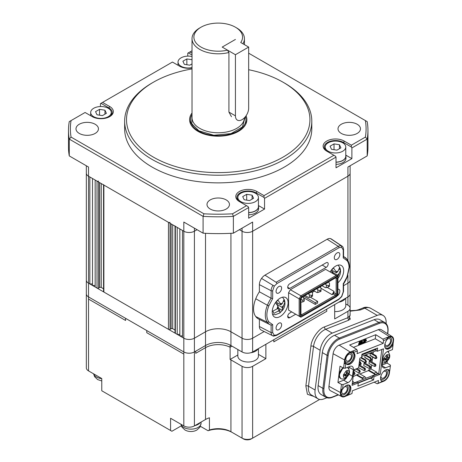 <?xml version="1.0" encoding="UTF-8"?>
<svg xmlns="http://www.w3.org/2000/svg" width="462" height="462" viewBox="0 0 462 462"><rect width="100%" height="100%" fill="white"/><g stroke="black" fill="none" stroke-linecap="round" stroke-linejoin="round"><path stroke-width="0.69" d="M334.69 311.573A10.291 5.942 0 0 0 342.758 309.846A10.291 5.942 0 0 0 345.778 305.648L345.778 298.175M341.297 133.42A11.232 6.485 180 0 1 338.011 128.834A11.232 6.485 180 0 1 344.941 122.846A11.232 6.485 180 0 1 357.178 124.255A11.232 6.485 180 0 1 360.47 128.834A11.232 6.485 180 0 1 353.534 134.829A11.232 6.485 180 0 1 341.297 133.42M210.285 209.061A11.232 6.485 180 0 1 206.999 204.475A11.232 6.485 180 0 1 213.929 198.487A11.232 6.485 180 0 1 226.166 199.89A11.232 6.485 180 0 1 229.458 204.475A11.232 6.485 180 0 1 222.522 210.464A11.232 6.485 180 0 1 210.285 209.061M79.273 133.42A11.232 6.485 180 0 1 75.987 128.834A11.232 6.485 180 0 1 82.917 122.846A11.232 6.485 180 0 1 95.155 124.255A11.232 6.485 180 0 1 98.446 128.834A11.232 6.485 180 0 1 91.511 134.829A11.232 6.485 180 0 1 79.273 133.42M283.079 82.23L284.396 82.993A93.578 54.025 180 0 1 284.401 82.993A93.578 54.025 180 0 1 311.804 121.194A93.578 54.025 180 0 1 254.036 171.113A93.578 54.025 180 0 1 152.056 159.402A93.578 54.025 180 0 1 124.648 121.194A93.578 54.025 180 0 1 152.056 82.993L153.378 82.23A91.707 52.945 180 0 1 192.025 68.93M311.804 121.194L311.804 128.834A93.578 54.025 180 0 1 254.036 178.754A93.578 54.025 180 0 1 152.056 167.042A93.578 54.025 180 0 1 124.648 128.834L124.648 121.194M248.666 69.722A91.707 52.945 180 0 1 283.073 82.23L283.073 82.23A91.707 52.945 180 0 1 283.073 157.109A91.707 52.945 180 0 1 153.378 157.109A91.707 52.945 180 0 1 153.378 82.23M246.061 115.783A28.638 16.534 180 0 1 246.864 119.67A28.638 16.534 180 0 1 229.187 134.944A28.638 16.534 180 0 1 197.979 131.358A28.638 16.534 180 0 1 189.593 119.67A28.638 16.534 180 0 1 192.025 112.999M350.115 165.777L350.115 280.122A7.484 4.32 180 0 1 347.921 283.183L343.566 285.695L347.921 283.183A7.484 4.32 0 0 0 350.115 280.122L350.115 293.878A7.484 4.32 180 0 1 347.921 296.933L252.633 351.946A7.484 4.32 180 0 1 242.048 351.946L230.931 345.53A17.966 10.372 0 0 0 205.521 345.53L194.404 351.946A7.484 4.32 180 0 1 183.818 351.946L88.531 296.933L125.589 318.33L125.589 320.466L88.531 299.076L88.531 176.213A7.484 4.32 180 0 1 86.336 173.152A7.484 4.32 0 0 0 88.531 176.213L89.853 176.975L89.853 283.945L88.531 283.183A7.484 4.32 180 0 1 86.336 280.122A7.484 4.32 0 0 0 88.531 283.183L183.818 338.196A7.484 4.32 0 0 0 194.404 338.196L205.521 331.774A17.966 10.372 180 0 1 230.931 331.774L242.048 338.196A7.484 4.32 0 0 0 252.633 338.196L252.633 231.225L347.921 176.213A7.484 4.32 0 0 0 350.115 173.152A7.484 4.32 180 0 1 347.921 176.213L252.633 231.225A7.484 4.32 180 0 1 242.048 231.225A7.484 4.32 0 0 0 252.633 231.225L252.633 222.055L233.368 233.177L233.368 216.366L248.666 207.536L248.666 218.231L264.547 209.067L264.547 198.365L336.013 157.109L336.013 167.804L351.894 158.633L351.894 147.938L367.186 139.108L367.186 155.919L347.921 167.042L347.921 260.66M239.403 229.695L242.048 231.225L239.403 229.695M252.633 351.946L252.633 338.196L264.166 331.537L252.633 338.196A7.484 4.32 180 0 1 242.048 338.196L230.931 331.774A17.966 10.372 0 0 0 205.521 331.774L194.404 338.196L194.404 231.225L197.055 229.695L194.404 231.225A7.484 4.32 180 0 1 183.818 231.225A7.484 4.32 0 0 0 194.404 231.225L194.404 228.164M69.265 155.919L69.265 139.108A149.728 86.446 180 0 1 68.497 130.365L68.497 147.176A149.728 86.446 0 0 0 69.265 155.919L88.531 167.042L88.531 176.213L183.818 231.225L182.496 230.457L182.496 337.427L183.818 338.196L183.818 354.088L146.76 332.692L146.76 330.555L146.76 332.692L183.818 354.088L183.818 425.912L170.582 418.272L170.582 430.497L101.767 390.765L101.767 378.54L88.531 370.899A7.484 4.32 180 0 1 86.336 367.839L86.336 293.878A7.484 4.32 180 0 0 88.531 296.933A7.484 4.32 180 0 1 86.336 293.878L86.336 165.777M248.666 207.536L248.134 206.618L246.546 205.7L232.519 213.802L233.368 216.366A149.728 86.446 180 0 1 203.084 216.366L203.933 213.802L71.061 137.087L69.265 139.108L203.084 216.366L203.084 233.177L183.818 222.055L183.818 338.196A7.484 4.32 180 0 0 194.404 338.196L194.404 351.946L205.521 345.53A17.966 10.372 180 0 1 230.111 345.085L230.111 347.222A17.966 10.372 0 0 0 205.521 347.667L195.726 353.32L195.726 351.184L195.726 353.32L205.521 347.667L205.521 419.49L194.404 425.912L194.404 351.946A7.484 4.32 180 0 1 183.818 351.946L183.818 354.088M100.445 106.549L100.445 103.621L102.558 102.402L109.708 106.526A12.353 7.132 180 0 1 109.708 116.615A12.353 7.132 180 0 1 92.238 116.615L85.089 112.485L69.265 121.621A149.728 86.446 180 0 0 68.497 130.365M187.786 56.121L187.786 53.194L189.905 51.969L192.025 53.194M248.666 53.194L367.186 121.621A149.728 86.446 180 0 1 367.954 130.365L367.954 147.176A149.728 86.446 180 0 1 367.186 155.919M367.954 130.365A149.728 86.446 180 0 1 367.186 139.108L365.39 137.087L351.363 145.189L351.363 147.02L351.894 147.938M327.529 151.6A11.232 6.485 180 0 1 324.255 147.02A11.232 6.485 180 0 1 331.185 141.031A11.232 6.485 180 0 1 343.422 142.435L351.363 147.02M351.894 158.633L345.795 155.117M246.546 205.7L239.403 201.576A12.353 7.132 180 0 1 239.403 191.493A12.353 7.132 180 0 1 256.872 191.493L264.016 195.617L333.893 155.272L335.481 156.191L336.013 157.109M264.016 195.617L264.016 197.453L264.547 198.365M240.182 202.027A11.232 6.485 180 0 1 236.908 197.453A11.232 6.485 180 0 1 243.838 191.459A11.232 6.485 180 0 1 256.075 192.868L264.016 197.453M264.547 209.067L258.449 205.544M203.084 233.177A149.728 86.446 0 0 0 233.368 233.177M192.025 50.751L189.905 51.969M192.025 55.03L188.317 52.887M192.025 67.943A12.353 7.132 180 0 1 179.585 66.181L172.436 62.058L102.558 102.402M108.911 108.703L108.911 107.9L100.97 103.315M365.39 120.582A147.857 85.366 180 0 1 365.39 137.087M351.363 145.189L344.219 141.06L343.422 143.237M333.893 155.272L326.749 151.149A12.353 7.132 180 0 1 326.749 141.06A12.353 7.132 180 0 1 344.219 141.06M71.061 120.582A147.857 85.366 0 0 0 71.061 137.087M203.933 213.802A147.857 85.366 0 0 0 232.519 213.802M109.708 106.526L108.911 107.9A11.232 6.485 180 0 1 112.202 112.485A11.232 6.485 180 0 1 109.292 116.84M242.048 119.67A9.355 5.405 120 0 0 248.666 108.206L248.666 47.078L235.429 54.718L235.429 115.847A9.355 5.405 120 0 0 237.37 120.132A9.355 5.405 120 0 0 242.048 119.67M231.474 116.73L228.915 112.087L228.915 52.489L227.489 50.139L222.199 47.078L235.429 39.437L222.199 47.078L235.429 54.718M227.489 50.139A24.33 14.045 180 0 1 201.022 47.078A24.33 14.045 180 0 1 201.022 27.212A24.33 14.045 180 0 1 235.429 27.212A24.33 14.045 180 0 1 240.725 42.498L248.666 47.078M386.099 361.942L385.585 362.081C384.396 362.202 383.755 361.55 383.651 360.123L383.743 358.83L386.469 354.972L387.526 354.637C388.715 354.516 389.362 355.174 389.466 356.595L389.327 357.865L386.099 361.942M387.526 354.637L387.71 357.224L388.149 357.565A11.204 5.377 7.2 0 0 389.466 356.595M387.71 357.224L389.108 357.738L389.223 356.82M383.818 358.824A11.204 5.377 7.2 0 0 386.059 358.391L386.665 357.53L386.48 355.047M385.585 362.081L386.33 360.135L385.891 359.69A11.204 5.377 -172.8 0 1 383.651 360.123M386.33 360.135L384.28 358.76M385.701 361.867L386.602 361.723M389.299 357.9A11.204 5.377 -172.8 0 1 387.982 358.864L386.636 361.671M386.382 361.596L386.047 361.053M386.665 357.311L387.751 357.501M316.701 288.75L317.827 289.934L317.827 292.533L316.903 292.533L313.525 290.586M317.827 292.533L321.003 291.308L321.003 288.103L320.079 287.029L316.903 288.865M319.947 291.92L319.947 290.546L317.827 289.934M319.947 290.546L321.003 289.934M273.475 312.358L272.846 311.122L276.992 308.934L277.887 306.081L275.491 302.679L277.962 300.15L280.353 303.551L282.374 303.418L283.951 299.746L284.91 302.044L282.438 308.57L282.265 310.487L279.793 313.017L279.972 311.099L277.951 311.232L273.804 313.421L273.475 312.358M282.513 297.21L284.338 299.844C285.545 303.401 284.956 306.878 282.577 310.256L282.265 310.487L278.101 307.802M277.362 308.558L279.406 309.736L277.951 311.232M279.406 309.736L279.972 311.099M277.691 308.749L278.257 308.177M276.871 304.319L281.872 307.207L282.438 308.57M281.872 307.207L283.333 305.717M283.72 301.357L284.91 302.044M276.674 304.06L277.674 303.037M276.161 302.165L280.919 304.914L282.374 303.418M280.919 304.914L280.353 303.551M276.992 308.934L278.453 307.444L277.887 306.081M325.173 283.859L326.299 285.042L326.299 287.641L325.369 287.641L321.997 285.695M326.299 287.641L329.475 286.423L329.475 283.212L328.546 282.143L325.369 283.974M328.413 287.029L328.413 285.655L326.299 285.042M328.413 285.655L329.475 285.042M333.472 273.995L331.075 270.588L333.547 268.058L335.938 271.465L337.959 271.327L339.535 267.654L340.494 269.952L338.022 276.478L337.849 278.395M338.097 265.119L339.922 267.752C341.129 271.31 340.54 274.786 338.161 278.164L338.017 278.309M332.455 272.228L337.456 275.121L338.022 276.478M337.456 275.121L338.917 273.625M339.304 269.265L340.494 269.952M332.259 271.968L333.252 270.946M331.745 270.074L336.503 272.823L337.959 271.327M336.503 272.823L335.938 271.465M342.758 142.822A10.291 5.942 180 0 1 345.778 147.02A10.291 5.942 180 0 1 339.42 152.512A10.291 5.942 180 0 1 328.205 151.224A10.291 5.942 180 0 1 325.19 147.02A10.291 5.942 180 0 1 331.543 141.534A10.291 5.942 180 0 1 342.758 142.822M336.013 162.127A10.291 5.942 0 0 0 345.778 156.191L345.778 147.02M330.059 146.183L334.026 143.89L339.454 144.727L340.904 147.863L336.937 150.156L331.514 149.313L330.059 146.183M339.454 148.7L339.454 144.727M334.026 143.89L334.026 149.705M194.883 425.635A10.106 5.833 0 0 0 200.283 422.516A10.106 5.833 0 0 1 194.883 425.635M181 424.283A10.106 5.833 0 0 0 183.818 427.437A10.106 5.833 0 0 0 194.831 428.701A10.106 5.833 0 0 0 201.068 423.313L199.902 427.246L196.8 430.093L195.195 430.815C192.359 431.756 189.541 431.756 186.729 430.815L184.979 430.007L181.941 427.107L180.919 424.237M338.461 394.894L332.143 397.384C329.752 398.302 327.673 398.267 325.906 397.274L321.142 394.525A15.102 8.72 -60 0 1 318.145 385.608L322.343 352.604A15.102 8.72 -60 0 1 332.888 336.111A15.102 8.72 -60 0 1 334.557 335.302L374.116 319.698A15.102 8.72 -60 0 1 379.995 319.762L384.759 322.511A15.102 8.72 -60 0 0 378.88 322.447L339.322 338.051L334.557 335.302M383.35 371.748A3.933 2.27 -60 0 1 383.72 371.506A3.933 2.27 -60 0 1 385.689 371.309A3.933 2.27 -60 0 1 386.29 374.463A3.933 2.27 -60 0 1 383.72 377.922A3.933 2.27 -60 0 1 381.756 378.118A3.933 2.27 -60 0 1 380.965 375.877M344.138 387.22A3.933 2.27 -60 0 1 344.508 386.971A3.933 2.27 -60 0 1 346.471 386.781A3.933 2.27 -60 0 1 347.077 389.928A3.933 2.27 -60 0 1 344.508 393.393A3.933 2.27 -60 0 1 342.544 393.589A3.933 2.27 -60 0 1 342.342 389.426M387.266 339.345A3.933 2.27 -60 0 1 387.861 338.929A3.933 2.27 -60 0 1 389.83 338.733A3.933 2.27 -60 0 1 390.43 341.88A3.933 2.27 -60 0 1 387.861 345.345A3.933 2.27 -60 0 1 385.897 345.541A3.933 2.27 -60 0 1 385.106 343.295M348.648 354.394A3.933 2.27 -60 0 1 350.612 354.204A3.933 2.27 -60 0 1 351.218 357.351A3.933 2.27 -60 0 1 348.648 360.816A3.933 2.27 -60 0 1 346.685 361.007A3.933 2.27 -60 0 1 346.078 357.859A3.933 2.27 -60 0 1 348.648 354.394M387.3 369.484A6.364 3.673 -60 0 1 388.767 374.422A6.364 3.673 -60 0 1 384.517 380.37A6.364 3.673 -60 0 1 380.983 380.428M380.555 378.771A5.238 3.026 120 0 0 383.72 378.996A5.238 3.026 120 0 0 387.289 373.81A5.238 3.026 120 0 0 385.649 369.947M348.088 384.95A6.364 3.673 -60 0 1 349.555 389.888A6.364 3.673 -60 0 1 345.305 395.836A6.364 3.673 -60 0 1 340.8 393.237A6.364 3.673 -60 0 1 341.788 389.431M340.823 392.746A5.238 3.026 120 0 0 344.508 394.461A5.238 3.026 120 0 0 348.077 389.281A5.238 3.026 120 0 0 346.436 385.418M387.26 338.461A6.364 3.673 -60 0 1 388.658 337.399L388.658 337.399A6.364 3.673 -60 0 1 393.156 339.997A6.364 3.673 -60 0 1 388.658 347.794A6.364 3.673 -60 0 1 385.123 347.851M384.696 346.194A5.238 3.026 120 0 0 387.861 346.413A5.238 3.026 120 0 0 391.562 340.217A5.238 3.026 120 0 0 388.242 337.664M349.439 352.87L349.445 352.87A6.364 3.673 -60 0 1 353.944 355.469A6.364 3.673 -60 0 1 349.445 363.259A6.364 3.673 -60 0 1 344.941 360.66A6.364 3.673 -60 0 1 349.445 352.87L349.445 352.87M344.964 360.169A5.238 3.026 120 0 0 348.648 361.885A5.238 3.026 120 0 0 352.35 355.688A5.238 3.026 120 0 0 349.024 353.13M382.213 365.003L387.075 363.086L390.396 365.119L390.378 365.898L385.562 367.798A5.613 3.24 -60 0 1 383.373 367.775A5.613 3.24 -60 0 1 382.259 364.454L383.09 357.94A5.613 3.24 -60 0 1 387.012 351.807A5.613 3.24 -60 0 1 387.63 351.507L392.446 349.607L393.064 344.762L392.25 345.888A6.739 3.892 -60 0 1 386.082 348.891A6.739 3.892 -60 0 1 386.648 340.223L387.445 339.073L383.552 340.604L383.206 343.353L357.062 353.661L357.409 350.918L353.522 352.454L354.088 353.066A6.739 3.892 -60 0 1 353.332 360.92A6.739 3.892 -60 0 1 346.87 364.356A6.739 3.892 -60 0 1 346.385 363.981L345.882 363.473M389.685 370.703L389.362 373.261A6.936 4.008 -60 0 1 384.517 380.838A6.936 4.008 -60 0 1 383.749 381.214L377.211 383.789L374.191 382.184M349.035 374.237L352.46 376.212A5.613 3.24 -60 0 1 347.915 382.646L343.099 384.546L342.481 389.391L343.295 388.265A6.739 3.892 -60 0 1 346.096 385.597A6.739 3.892 -60 0 1 349.463 385.262A6.739 3.892 -60 0 1 348.897 393.936L348.105 395.079L351.992 393.549L352.344 390.8L378.482 380.492L378.135 383.235L382.022 381.704L381.456 381.092A6.739 3.892 -60 0 1 381.063 375.583A6.739 3.892 -60 0 1 385.308 370.131A6.739 3.892 -60 0 1 388.681 369.796A6.739 3.892 -60 0 1 389.166 370.172L388.369 369.716A6.739 3.892 120 0 0 388.259 369.606M348.105 395.079L347.609 395.466L347.158 395.12L348.1 393.474A6.739 3.892 120 0 0 349.047 385.077M347.626 395.357L347.158 395.12M346.494 364.085A6.739 3.892 120 0 0 352.743 360.123A6.739 3.892 120 0 0 353.297 352.604L352.772 352.073L353.199 350.854L353.522 352.454M363.889 340.968L364.085 341.713L364.299 340.996L366.395 340.165L366.302 340.91L362.907 342.18L362.861 342.902M363.172 342.33L365.436 341.505L365.176 342.244L363.126 343.052L363.172 342.33M365.644 339.31L366.077 339.466L365.817 340.211L363.6 341.014L363.813 340.298L365.644 339.31L363.548 340.142L363.502 340.864M387.075 363.086L387.283 361.423M388.455 352.223L388.594 351.126M346.679 377.61A5.613 3.24 -60 0 1 343.682 380.203L337.93 382.467L340.003 366.181L343.561 368.122L345.166 368.26L349.988 366.354A5.613 3.24 -60 0 1 352.171 366.383A5.613 3.24 -60 0 1 353.286 369.698L349.053 367.25L348.833 368.982M349.099 366.707A5.613 3.24 -60 0 1 349.053 367.25M361.544 357.467L361.96 354.21L377.645 348.019L377.229 351.276L383.506 348.804L380.278 374.214L374.001 376.686L373.585 379.949L357.9 386.134L358.316 382.877L352.044 385.348L354.031 369.716L358.604 367.908L359.846 358.137L361.544 357.467M351.992 393.549L344.537 396.679A6.936 4.008 -60 0 1 341.92 396.696L330.538 390.76A7.484 4.32 -60 0 1 328.956 386.284L333.096 353.707A7.484 4.32 -60 0 1 339.154 345.131L378.366 329.66A7.484 4.32 -60 0 1 381.375 329.747L392.209 336.636A6.936 4.008 -60 0 1 393.503 340.685L393.058 344.196M341.92 396.696A6.936 4.008 -60 0 1 340.459 392.55L341.493 384.407L337.93 382.467M343.561 368.122L344.6 359.973A6.936 4.008 -60 0 1 350.208 352.027L356.745 349.451L349.636 345.016L375.779 334.702L382.888 339.137L389.426 336.555A6.936 4.008 -60 0 1 392.209 336.636M343.099 384.546L341.493 384.407M352.46 376.212L353.286 369.698M345.83 363.432L345.01 362.947L344.109 363.802L345.784 363.409L345.166 368.26M389.761 370.743L390.378 365.898M377.258 373.487L377.904 373.862L372.678 375.924L372.43 377.881L372.008 377.633M373.585 379.949L370.57 378.205M372.678 375.924L374.001 376.686M358.316 382.877L356.993 382.114L352.211 383.997M354.007 369.877L358.604 367.908M377.229 351.276L375.906 350.514L376.149 348.608M381.826 349.468L378.696 374.064L377.275 373.244M380.278 374.214L378.696 374.064M389.327 370.253L388.894 370.247L389.327 370.253M341.193 389.2L340.944 388.727L341.349 389.293L342.481 389.391M387.445 339.073L386.694 337.809M385.706 348.619A6.739 3.892 120 0 0 391.458 345.432L392.18 344.404L393.023 344.415L393.064 344.762M353.43 347.378L375.265 338.767L383.206 343.353M375.265 338.767L375.779 334.702M382.888 339.137L383.552 340.604M386.654 337.78L386.353 337.768M378.135 383.235L377.211 383.789M380.676 382.421L382.022 381.704M357.409 350.918L356.745 349.451M366.383 340.159L366.008 340.061M362.543 340.794L361.85 343L362.479 342.752L362.277 343.387L360.476 344.098L361.284 343.22L361.983 341.014L362.543 340.794L362.277 340.638L361.717 340.864L361.018 343.07L360.597 343.237M362.479 342.752L361.942 342.706M358.576 344.034L358.639 344.825L358.576 344.034L359.748 343.399M358.91 342.971L358.991 343.693L358.91 342.971L360.083 342.319M359.269 341.828L359.332 342.619L359.534 341.978L360.932 341.17L359.534 341.978M365.078 341.389L365.436 341.505M361.197 341.326L360.302 344.167L358.639 344.825M358.841 344.184L359.684 343.595M359.95 343.751L360.1 343.26L358.991 343.693M359.17 343.127L360.019 342.538M360.279 342.688L360.441 342.18L359.332 342.619M101.767 380.965L97.632 379.579L94.595 376.68L93.572 373.81M373.319 351.848L373.048 353.984M372.655 357.062L372.02 362.041M371.633 365.119L371.136 368.994L376.697 372.205L377.269 373.4L376.773 374.001L354.418 382.819L352.575 381.138M352.939 383.708L352.98 383.385L352.281 383.46M352.5 381.745L353.17 381.485M353.147 376.628L359.372 373.631L364.934 376.842L366.181 378.176M359.933 373.954L368.451 370.593L368.526 370.022L371.136 368.994M359.962 359.702A0.56 0.323 -60 0 1 359.644 359.707M365.188 357.64A0.56 0.323 -60 0 1 364.795 357.34L365.067 355.22L365.852 354.908L370.922 357.842L371.442 359.523L370.143 358.148L370.922 357.842M358.951 365.188A0.56 0.323 -60 0 1 359.453 364.951L365.142 368.364L365.482 369.3L365.096 370.38L364.085 370.576L364.662 367.954M369.311 368.514L363.744 365.644L364.01 363.525A0.56 0.323 -60 0 1 364.685 362.884L370.368 366.302L370.715 367.238L370.328 368.318L369.311 368.514L369.889 365.892M370.42 355.578A0.56 0.323 -60 0 1 370.027 355.272L370.293 353.159L371.078 352.847L376.155 355.775L376.674 357.461L375.369 356.087L376.155 355.775M374.543 366.453L368.971 363.582L369.242 361.463A0.56 0.323 -60 0 1 369.912 360.822L375.594 364.241L375.941 365.176L375.554 366.256L374.543 366.453L375.121 363.831M368.526 370.022L374.081 373.232L376.697 372.205M352.98 383.385L354.418 382.819M376.224 350.698L361.677 356.439M368.451 370.593L375.335 374.567L374.081 373.232M356.762 374.665L362.318 377.876L364.934 376.842M356.687 375.236L363.571 379.21L362.318 377.876M360.47 361.965L360.989 363.646L359.684 362.272L360.47 361.965L359.436 361.371M359.344 362.081L359.684 362.272M360.989 363.646L360.862 364.622L359.91 364.807L360.1 362.861M365.696 359.904L366.216 361.584L364.911 360.21L365.696 359.904L361.503 357.484M360.718 357.79L364.911 360.21M366.216 361.584L366.095 362.56L365.136 362.745L365.327 360.799M365.067 355.22L370.143 358.148M371.442 359.523L371.321 360.499L370.368 360.683L370.559 358.737M353.39 374.728L354.204 372.077L355.03 373.423L354.643 374.503L353.626 374.699M353.973 370.166L358.356 372.701L358.858 372.638L359.43 370.016L360.256 371.361L359.869 372.441L358.858 372.638M358.622 367.769L364.085 370.576M370.293 353.159L375.369 356.087M376.674 357.461L376.547 358.437L375.594 358.622L375.785 356.676M360.862 364.622L361.249 363.542M366.095 362.56L366.476 361.48M371.321 360.499L371.708 359.419M353.927 372.788L354.764 373.527M354.643 374.503L355.03 373.423M359.159 370.726L359.996 371.465M359.869 372.441L360.256 371.361M364.385 368.664L365.223 369.404M365.096 370.38L365.482 369.3M369.617 366.603L370.449 367.342M370.328 368.318L370.715 367.238M376.547 358.437L376.934 357.357M374.844 364.541L375.681 365.28M375.554 366.256L375.941 365.176M338.762 302.223A10.482 6.052 0 0 0 342.891 300.756A10.482 6.052 0 0 0 345.437 298.371M326.911 397.73L323.902 398.914A14.975 8.645 -60 0 1 318.075 398.85A14.975 8.645 -60 0 1 315.101 390.009L320.154 350.265A14.975 8.645 -60 0 1 330.613 333.916A14.975 8.645 -60 0 1 332.27 333.108L377.235 315.373L364.795 308.189L360.348 309.944L350.115 311.197M205.521 233.31L205.521 347.667A17.966 10.372 0 0 1 230.111 347.222L231.988 346.142L230.111 347.222L230.111 359.448A17.966 10.372 180 0 1 230.931 359.892L242.048 366.314A7.484 4.32 0 0 0 252.633 366.314L265.869 358.674L258.431 354.377M265.869 358.674L265.869 344.306L273.81 339.72L273.81 341.863L326.749 311.301L326.749 309.159L326.749 311.301L273.81 341.863L273.81 339.72L334.69 304.573L334.69 318.942L347.921 311.301L347.921 317.671A1.871 1.236 -111.5 0 0 349.041 320.062L325.652 329.291A14.975 8.645 120 0 0 323.995 330.093A14.975 8.645 120 0 0 313.536 346.442L308.489 386.192A14.975 8.645 120 0 0 311.457 395.033L318.075 398.85M88.531 370.899L88.531 299.076L125.589 320.466L125.589 318.33L183.818 351.946M319.658 399.439L251.311 438.9A5.613 3.24 180 0 1 243.37 438.9L230.931 431.716A17.966 10.372 0 0 0 209.436 430.007L209.436 417.781A17.966 10.372 0 0 0 205.521 419.49M237.843 354.989L230.111 359.448M181.312 425.825L171.904 431.26L170.582 430.497M183.818 425.912A7.484 4.32 0 0 0 194.404 425.912M209.436 430.007L208.067 430.74L200.41 426.322M230.931 359.892L230.931 431.716L232.253 432.484A19.837 11.452 0 0 0 208.067 430.74M345.778 303.95L347.921 305.186A7.484 4.32 180 0 1 350.115 308.241A7.484 4.32 180 0 1 347.921 311.301M242.048 366.314L242.048 438.138A7.484 4.32 0 0 0 252.633 438.138L252.633 366.314M313.993 396.494L307.415 394.282L305.856 385.943L310.909 346.194C311.301 339.148 318.797 328.534 324.532 326.894L347.921 317.671L350.115 315.471L350.115 293.878M350.115 314.356L349.041 320.062M386.105 323.596A14.975 8.645 120 0 0 383.062 315.436A14.975 8.645 120 0 0 377.235 315.373M360.348 309.944A3.742 2.472 -111.5 0 0 358.564 309.719A3.742 2.472 -111.5 0 0 358.558 309.719L356.011 310.36L350.115 310.718M258.431 205.48A10.482 6.052 180 0 1 258.616 206.618L258.616 208.76A10.482 6.052 180 0 1 248.666 214.801M258.616 206.618A10.482 6.052 180 0 1 248.666 212.664M330.157 271.951A11.232 6.485 -60 0 1 341.36 265.511A11.232 6.485 -60 0 1 343.688 270.651A11.232 6.485 -60 0 1 337.93 282.79M288.103 302.743A11.232 6.485 -60 0 1 283.2 314.044A11.232 6.485 -60 0 1 274.549 317.053A11.232 6.485 -60 0 1 272.222 311.908A11.232 6.485 -60 0 1 277.125 300.606A11.232 6.485 -60 0 1 285.776 297.597A11.232 6.485 -60 0 1 288.103 302.743M281.618 288.144A3.933 2.27 -60 0 1 279.903 292.1A3.933 2.27 -60 0 1 276.877 293.156A3.933 2.27 -60 0 1 276.062 291.355A3.933 2.27 -60 0 1 277.778 287.399A3.933 2.27 -60 0 1 280.804 286.348A3.933 2.27 -60 0 1 281.618 288.144M281.618 324.821A3.933 2.27 -60 0 1 279.903 328.777A3.933 2.27 -60 0 1 276.871 329.833A3.933 2.27 -60 0 1 276.062 328.032A3.933 2.27 -60 0 1 277.778 324.076A3.933 2.27 -60 0 1 280.804 323.025A3.933 2.27 -60 0 1 281.618 324.821M337.93 289.258A3.933 2.27 -60 0 1 339.033 289.403A3.933 2.27 -60 0 1 339.847 291.204A3.933 2.27 -60 0 1 336.781 296.165M339.847 254.527A3.933 2.27 -60 0 1 338.132 258.483A3.933 2.27 -60 0 1 335.106 259.534A3.933 2.27 -60 0 1 334.292 257.738A3.933 2.27 -60 0 1 336.007 253.782A3.933 2.27 -60 0 1 339.033 252.731A3.933 2.27 -60 0 1 339.847 254.527M287.711 287.277A2.836 1.64 -60 0 1 289.72 283.801L326.189 262.745A2.836 1.64 -60 0 1 327.61 262.607A2.836 1.64 -60 0 1 328.043 264.882A2.836 1.64 -60 0 1 326.189 267.382L289.72 288.438A2.836 1.64 -60 0 1 288.3 288.577A2.836 1.64 -60 0 1 287.711 287.277L289.72 288.438M295.709 314.218L289.72 317.677A2.836 1.64 -60 0 1 288.3 317.816A2.836 1.64 -60 0 1 287.711 316.516A2.836 1.64 -60 0 1 289.72 313.04L291.695 311.896M259.384 326.501A7.484 4.32 120 0 0 261.076 330.007L272.632 335.724A6.659 3.846 120 0 0 273.065 335.886L272.632 335.724A6.659 3.846 120 0 1 271.125 332.605L259.384 326.501L259.384 319.398M253.563 308.928A20.588 11.885 120 0 0 255.763 316.551A21.708 12.538 120 0 0 258.599 319.011L270.154 324.728A20.882 12.058 120 0 0 271.125 325.121L271.125 332.605A1.12 0.647 180 0 0 272.672 332.582L274.289 335.314L276.853 334.846L339.056 298.937L341.614 296.442L343.237 291.845L343.237 283.905L347.054 276.778L349.058 267.55C349.047 264.657 348.377 262.352 347.054 260.637L343.237 257.917L343.566 257.132L343.566 249.515C343.364 247.638 342.85 246.506 342.019 246.107A6.659 3.846 120 0 0 341.337 245.807L330.532 238.623A7.86 4.539 120 0 0 327.142 239.247L264.945 275.156A7.86 4.539 120 0 0 261.556 278.442A7.484 4.32 120 0 0 259.384 284.632L259.384 291.793A21.708 12.538 120 0 0 255.763 298.77A20.588 11.885 120 0 0 253.563 308.928M343.237 257.917L343.237 249.977L341.614 247.245L339.056 247.713L276.853 283.622L274.289 286.117L272.672 290.714L272.672 298.654L268.855 305.78C266.204 312.699 266.204 318.081 268.855 321.922L267.423 322.355L255.763 316.551M268.855 321.922L272.672 324.642L271.234 325.167L270.154 324.728A20.882 12.058 120 0 1 267.423 322.355A19.762 11.411 120 0 1 265.303 315.032A19.762 11.411 120 0 1 267.423 305.267L255.763 298.77M290.309 311.093L288.565 310.089L288.565 292.717L290.309 289.703L325.6 269.323L336.192 275.439L300.895 295.813L290.309 289.703M273.065 335.886L274.289 335.314M268.855 305.78L267.423 305.267A20.882 12.058 120 0 1 271.13 298.221L259.384 291.793M272.672 298.654L271.13 298.221L271.13 290.737L259.384 284.632M274.289 286.117L261.556 278.442M341.614 247.245L341.337 245.807A7.034 4.06 120 0 0 338.305 246.362L276.103 282.276L264.945 275.156M347.054 260.637L346.979 259.338A20.882 12.058 120 0 0 345.022 257.409A20.882 12.058 120 0 0 343.566 256.67M343.566 256.439L347.153 259.494C348.643 261.452 349.387 263.987 349.387 267.094L347.297 276.738C347.62 276.091 345.547 281.133 343.549 283.824L343.566 291.389A1.12 0.647 0 0 1 343.237 291.845M347.054 276.778L346.979 276.42M343.237 283.905L343.278 283.472L343.237 283.905M301.64 296.604L300.213 299.081L300.213 315.95L301.64 316.776L336.498 296.65L337.93 294.173L337.93 276.443L336.192 275.439L336.498 276.478L301.64 296.604L300.895 295.813L299.157 298.827L288.565 292.717M300.213 299.081L299.157 298.827L299.157 316.204L288.565 310.089M300.213 315.95L299.157 316.204L300.895 317.209L301.64 316.776M342.019 246.107L331.289 238.958A7.484 4.32 120 0 0 330.532 238.623M337.93 277.304L336.498 276.478M301.946 315.76L336.197 295.986L337.202 294.248L337.202 278.072L336.197 277.495L301.946 297.268L300.941 299.006L300.941 315.182L301.946 315.76L301.634 314.72L300.941 314.316M337.202 294.248L336.145 293.994L335.452 295.195L336.197 295.986M336.197 277.495L335.452 277.928L336.145 278.326L336.145 293.994L334.026 292.769L333.333 293.971L335.452 295.195L301.634 314.72M335.452 277.928L336.145 278.326L337.202 278.072M303.32 296.477L303.32 297.106M314.455 291.118L312.093 292.481M321.13 286.192L320.42 287.428M310.308 297.147L317.613 301.368L317.613 303.049L315.234 304.423L303.551 297.678M333.333 293.971L332.114 294.675L321.003 288.259M327.148 287.399L334.026 291.366L334.026 292.769M303.852 296.171L315.234 302.743L315.234 304.423M317.613 301.368L315.234 302.743M334.026 291.366L332.114 294.675M255.417 193.249A10.291 5.942 180 0 1 258.431 197.453A10.291 5.942 180 0 1 252.073 202.939A10.291 5.942 180 0 1 240.858 201.651A10.291 5.942 180 0 1 237.843 197.453A10.291 5.942 180 0 1 244.196 191.961A10.291 5.942 180 0 1 255.417 193.249M248.666 212.555A10.291 5.942 0 0 0 258.431 206.618L258.431 197.453M242.712 196.61L246.685 194.317L252.108 195.16L253.557 198.29L249.59 200.583L244.167 199.74L242.712 196.61M252.108 199.128L252.108 195.16M246.685 194.317L246.685 200.133M88.531 299.076L88.531 296.933M302.951 296.691L304.25 299.422L304.25 301.108L302.795 301.946L302.795 300.265L300.941 299.249M301.796 297.534L303.101 296.777M300.941 302.183L302.795 301.946M304.25 299.422L302.795 300.265M250.577 352.789A10.482 6.052 0 0 0 255.55 351.184A10.482 6.052 0 0 0 258.091 348.798M237.843 349.52L237.843 356.075A10.291 5.942 0 0 0 244.196 361.567A10.291 5.942 0 0 0 255.417 360.273A10.291 5.942 0 0 0 258.431 356.075L258.431 348.602M108.252 108.281A10.291 5.942 180 0 1 111.267 112.485A10.291 5.942 180 0 1 104.909 117.977A10.291 5.942 180 0 1 93.694 116.69A10.291 5.942 180 0 1 90.679 112.485A10.291 5.942 180 0 1 97.032 106.993A10.291 5.942 180 0 1 108.252 108.281M95.547 111.648L99.521 109.355L104.943 110.193L106.393 113.323L102.425 115.615L97.003 114.778L95.547 111.648M104.943 114.166L104.943 110.193M99.521 109.355L99.521 115.165M228.915 52.489A26.201 15.13 180 0 1 199.7 49.37A26.201 15.13 180 0 1 192.025 38.675L192.025 117.637A26.201 15.13 0 0 0 197.742 127.073A26.201 15.13 0 0 0 199.7 128.332A26.201 15.13 0 0 0 238.71 127.073A26.201 15.13 0 0 0 244.427 117.781M245.155 116.984L242.44 126.981L231.058 133.599L213.779 135.233L198.903 130.821L191.869 123.828L192.025 115.194M236.752 27.98L235.429 27.212L236.752 27.98A26.201 15.13 180 0 1 244.427 38.675A26.201 15.13 180 0 1 242.908 43.757M192.025 38.675A26.201 15.13 180 0 1 199.7 27.98L201.022 27.212M245.426 116.643A27.697 15.991 180 0 1 245.928 119.67A27.697 15.991 180 0 1 228.829 134.442A27.697 15.991 180 0 1 198.643 130.977A27.697 15.991 180 0 1 190.529 119.67A27.697 15.991 180 0 1 192.025 114.484M345.778 155.053A10.482 6.052 180 0 1 345.963 156.191L345.963 158.327A10.482 6.052 180 0 1 336.013 164.374M345.963 156.191A10.482 6.052 180 0 1 336.013 162.237M98.591 181.098A1.12 0.647 180 0 1 97.003 181.098L95.149 180.03L95.149 287L97.003 288.069A1.12 0.647 0 0 0 98.591 288.069L98.591 182.016M170.056 222.361A1.12 0.647 180 0 1 168.468 222.361L103.881 185.071A1.12 0.647 180 0 1 103.552 184.615M179.845 334.373L177.2 334.373L177.2 227.402L175.346 226.334A1.12 0.647 180 0 1 175.017 225.872M92.504 283.945L89.853 283.945M92.504 178.499L92.504 285.476L95.149 285.476M103.552 288.796L101.236 287.462A1.12 0.647 0 0 0 99.648 287.462L98.591 288.069M103.552 184.881L103.552 291.586A1.12 0.647 0 0 0 103.881 292.042L103.881 185.071M168.468 222.361L168.468 329.331L103.881 292.042M168.468 329.331A1.12 0.647 0 0 0 170.056 329.331L170.056 223.279M175.017 330.059L172.701 328.719A1.12 0.647 0 0 0 171.113 328.719L170.056 329.331M175.017 226.143L175.017 332.848A1.12 0.647 0 0 0 175.346 333.304L175.346 226.334M177.2 334.373L175.346 333.304M179.845 228.933L179.845 335.903L182.496 335.903M345.842 377.824L345.328 377.962C344.138 378.083 343.491 377.431 343.393 376.004L343.485 374.711L346.211 370.853L347.268 370.518C348.458 370.397 349.105 371.05 349.203 372.476L349.07 373.746L345.842 377.824M343 367.816L339.062 375.08M347.268 370.518L347.453 373.105L347.892 373.446A11.204 5.377 7.2 0 0 349.203 372.476M347.453 373.105L348.85 373.619L348.966 372.701M343.561 374.705A11.204 5.377 7.2 0 0 345.795 374.266L346.402 373.412L346.223 370.928M345.328 377.962L346.073 376.016L345.634 375.571A11.204 5.377 -172.8 0 1 343.393 376.004M346.073 376.016L344.017 374.642M345.443 377.749L346.344 377.604M349.041 373.781A11.204 5.377 -172.8 0 1 347.724 374.746L346.373 377.552M346.125 377.477L345.79 376.934M346.408 373.192L347.493 373.383M308.235 293.641L309.355 294.825L309.355 297.424L308.431 297.424L305.053 295.472M309.355 297.424L312.531 296.2L312.531 292.989L311.607 291.92L308.431 293.757M311.475 296.812L311.475 295.437L309.355 294.825M311.475 295.437L312.531 294.825M192.025 67.602A10.291 5.942 180 0 1 181.04 66.262A10.291 5.942 180 0 1 178.026 62.058A10.291 5.942 180 0 1 192.025 56.514M192.025 63.889L189.772 65.188L184.35 64.351L182.894 61.221L186.862 58.928L192.025 59.725M186.862 58.928L186.862 64.738M242.048 228.164L242.048 351.946M88.531 167.042L88.531 170.097M256.075 193.67L256.872 191.493M235.429 115.847L228.915 112.087M387.71 357.12L386.642 356.502M385.36 358.558L387.375 359.725M387.982 358.864L386.515 358.015M322.343 352.604L327.108 355.359A15.102 8.72 -60 0 1 337.653 338.865A15.102 8.72 -60 0 1 339.322 338.051A0.751 0.497 68.5 0 1 339.772 339.01L379.325 323.406A14.357 8.287 -60 0 1 387.889 330.035A14.357 8.287 -60 0 1 387.762 331.941L387.543 333.674M384.759 322.511C386.942 323.845 388.057 326.253 388.109 329.735L387.976 331.733A0.751 0.358 -172.8 0 1 387.762 331.941M328.159 355.457A0.751 0.358 -172.8 0 1 327.108 355.359L322.909 388.357A0.751 0.358 7.2 0 0 323.96 388.455L328.159 355.457A14.357 8.287 -60 0 1 338.184 339.778A14.357 8.287 -60 0 1 339.772 339.01M325.906 397.274A15.102 8.72 -60 0 1 322.909 388.357L318.145 385.608M374.116 319.698L378.88 322.447A0.751 0.497 68.5 0 1 379.325 323.406M332.143 397.384A0.751 0.497 -111.5 0 0 332.403 396.997A14.357 8.287 -60 0 1 323.96 388.455M338.149 394.727L332.403 396.997M385.562 367.798L382.259 365.892M344.6 359.973L333.096 353.707M328.956 386.284L340.459 392.55M343.682 380.203L347.915 382.646M378.366 329.66L389.426 336.555M339.154 345.131L350.208 352.027M391.458 345.432L392.25 345.888M392.18 344.404L392.943 344.906M388.369 369.716L389.166 370.172M348.204 394.912L347.378 394.502M348.1 393.474L348.897 393.936M345.749 363.392L345.062 362.993M353.297 352.604L354.088 353.066M352.772 352.073L353.586 352.552M93.653 373.856A10.106 5.833 0 0 0 96.471 377.009A10.106 5.833 0 0 0 101.767 378.621M361.862 354.972L376.051 349.376M376.773 374.001L376.732 374.324M372.534 377.067L358.108 382.755M359.078 364.195L359.869 364.657M359.679 359.459L365.101 362.595M364.795 357.34L370.328 360.527M359.084 370.847L356.058 369.098M364.316 368.78L358.893 365.65M369.542 366.718L364.01 363.525M370.027 355.272L375.554 358.466M374.769 364.657L369.242 361.463M332.27 333.108L325.652 329.291A1.871 1.236 -111.5 0 1 324.532 326.894M347.921 275.104L347.921 305.186M252.633 438.138L251.311 438.9M305.856 385.943A1.871 0.901 -172.8 0 1 308.489 386.192L315.101 390.009M310.909 346.194A1.871 0.901 -172.8 0 1 313.536 346.442L320.154 350.265M243.37 438.9L242.048 438.138M364.795 308.189A3.742 2.472 -111.5 0 0 363.005 307.963C365.032 306.889 367.567 306.987 370.622 308.252A14.975 8.645 120 0 0 364.795 308.189M230.931 233.31L230.931 345.53M272.672 324.642L272.672 332.582M272.672 290.714A1.12 0.647 180 0 1 271.13 290.737A6.659 3.846 120 0 1 273.065 285.221M276.853 283.622A1.12 0.647 -120 0 0 276.103 282.276M339.056 247.713A1.12 0.647 -120 0 0 338.305 246.362L327.142 239.247M343.237 249.977A1.12 0.647 0 0 0 343.566 249.515M339.056 298.937A1.12 0.647 60 0 1 338.819 299.451L341.736 296.633L343.566 291.389M276.853 334.846A1.12 0.647 60 0 1 276.623 335.36L338.819 299.451M322.176 265.061L326.189 267.382M287.711 316.516L289.72 317.677M97.003 181.098L97.003 288.069M99.648 182.629L99.648 287.462M101.236 183.547L101.236 287.462M171.113 223.885L171.113 328.719M172.701 224.803L172.701 328.719M347.493 367.475L347.372 367.388A6.468 3.736 -60 0 1 347.493 367.475C350.883 371.182 350.017 374.919 344.906 378.684C343.064 379.175 341.776 379.163 341.037 378.661A6.468 3.736 -60 0 1 339.489 375.594A6.468 3.736 -60 0 1 343.462 368.064M341.037 378.661L340.644 378.488A6.514 3.76 -60 0 1 339.091 375.398A6.514 3.76 -60 0 1 343.052 367.844M347.447 372.996L346.379 372.384M345.102 374.439L347.118 375.606M347.724 374.746L346.252 373.897M283.073 82.23L284.401 82.993M382.432 363.115L385.164 362.803C390.274 359.043 391.141 355.307 387.757 351.594M387.884 357.576L386.659 356.866M386.192 359.696L384.505 358.726M272.58 314.414L275.294 314.732L279.972 312.924M325.19 147.02L325.19 149.613M201.068 422.06L201.068 423.313M387.976 331.733L387.716 333.783M389.726 370.726L388.952 370.287M377.269 373.4L377.171 374.151M358.293 383.044L372.482 377.448M359.655 364.801L359.043 364.443M364.888 362.734L359.679 359.731M370.114 360.672L364.911 357.669M354.204 372.077L353.759 371.823M359.43 370.016L357.114 368.676M375.34 358.61L370.137 355.607M350.115 318.023L350.115 319.537M358.564 309.719L363.005 307.963M370.622 308.252L383.062 315.436M350.115 246.506L350.115 260.262M273.169 335.926C272.794 336.296 273.949 336.105 276.623 335.36M237.843 197.453L237.843 200.04M111.267 112.485L111.267 115.078M90.679 112.485L90.679 115.714M244.427 44.635L244.427 38.675M245.928 123.862L245.928 119.67M190.529 123.862L190.529 119.67M320.437 364.068L320.853 364.304M342.908 367.764L338.958 375.231L340.644 378.488M347.626 373.458L346.396 372.747M345.928 375.577L344.242 374.607M178.026 62.058L178.026 65.281"/></g></svg>
